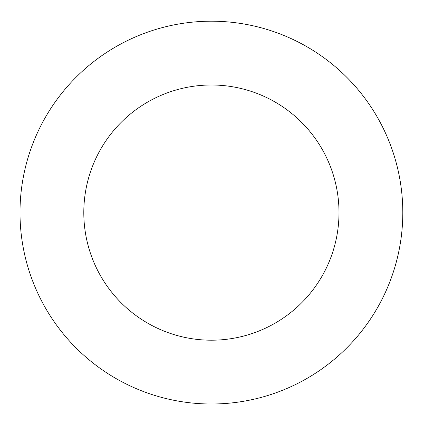 <?xml version="1.0" encoding="UTF-8"?>
<svg xmlns="http://www.w3.org/2000/svg" width="424" height="424" viewBox="0 0 424 424"><rect width="100%" height="100%" fill="white"/><g stroke="black" fill="none" stroke-linecap="round" stroke-linejoin="round"><path stroke-width="0.64" d="M338.999 212.604A127.603 127.603 0 0 0 147.6 102.094A127.603 127.603 0 0 0 147.6 323.109A127.603 127.603 0 0 0 338.999 212.604M402.8 212.604A191.404 191.404 0 0 0 115.699 46.841A191.404 191.404 0 0 0 115.699 378.362A191.404 191.404 0 0 0 402.8 212.604"/></g></svg>
